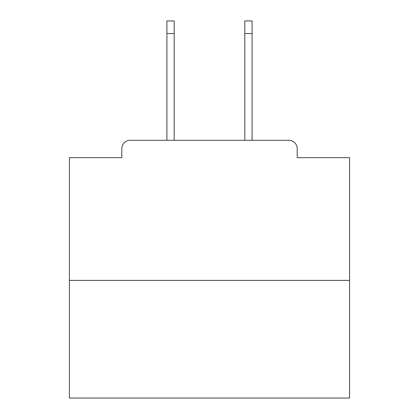 <?xml version="1.0" encoding="UTF-8"?>
<svg xmlns="http://www.w3.org/2000/svg" width="419" height="419" viewBox="0 0 419 419"><rect width="100%" height="100%" fill="white"/><g stroke="black" fill="none" stroke-linecap="round" stroke-linejoin="round"><path stroke-width="0.63" d="M297.191 157.67L297.191 148.703L297.191 157.67L349.582 157.67L349.582 398.05L69.418 398.05L69.418 157.67L121.809 157.67L121.809 148.703L121.809 157.67M349.582 280.379L69.418 280.379M297.191 148.703A8.406 8.406 0 0 0 288.785 140.302L130.215 140.302A8.406 8.406 0 0 0 121.809 148.703M288.785 140.302L252.086 140.302L252.086 33.557L244.801 33.557L244.801 20.95L252.086 20.95L252.086 33.557M166.914 33.557L166.914 20.95L174.199 20.95L174.199 33.557L166.914 33.557L166.914 140.302L130.215 140.302M174.199 33.557L174.199 140.302M244.801 140.302L244.801 33.557"/></g></svg>
